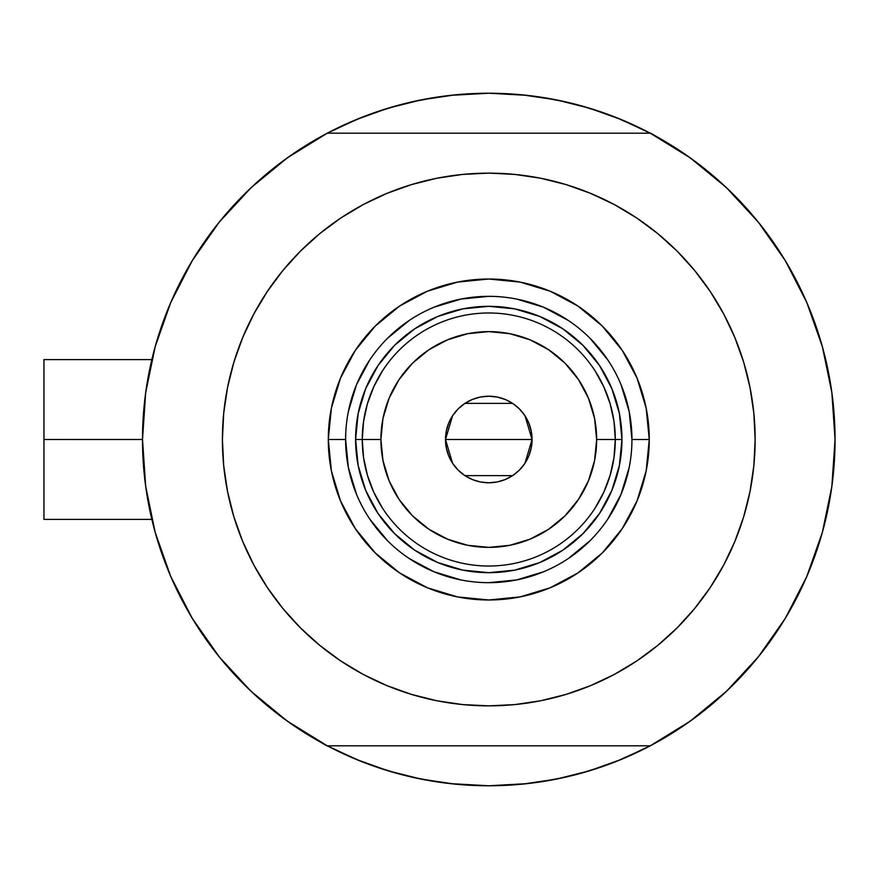 <?xml version="1.0" encoding="UTF-8"?>
<svg xmlns="http://www.w3.org/2000/svg" width="879" height="879" viewBox="0 0 879 879"><rect width="100%" height="100%" fill="white"/><g stroke="black" fill="none" stroke-linecap="round" stroke-linejoin="round"><path stroke-width="1.32" d="M820.909 341.535L820.327 339.613A346.271 346.271 0 0 1 650.251 745.821L658.261 741.458L650.251 745.821A346.271 346.271 0 0 1 142.508 439.5L43.95 439.5L43.95 519.412L43.95 439.5L142.508 439.467M824.535 354.797L822.733 347.974L824.535 354.797M650.251 745.821L327.307 745.821L650.251 745.821L690.213 721.154L726.461 691.312L758.346 656.844L785.277 618.376L806.746 576.613L822.37 532.333L831.864 486.351L835.05 439.5L831.864 392.649L822.37 346.667L806.746 302.387L785.277 260.623L758.346 222.156L726.461 187.688L690.213 157.846L650.251 133.179L327.307 133.179L287.345 157.846L251.086 187.688L219.212 222.156L192.281 260.623L170.812 302.387L155.176 346.667L145.683 392.649L142.508 439.5L145.683 486.351L155.176 532.333L170.812 576.613L192.281 618.376L219.212 656.844L251.086 691.312L287.345 721.154L327.307 745.821A346.271 346.271 0 0 1 327.307 133.179L319.297 137.542L327.307 133.179A346.271 346.271 0 0 1 650.251 133.179L650.251 133.179A346.271 346.271 0 0 1 835.05 439.5L835.05 439.533M145.057 397.572L146.705 385.727M153.342 353.545L156.055 343.579M169.999 304.266L173.361 296.619M189.029 266.139L195.358 255.624L189.029 266.139M216.157 226.002L219.992 221.189M248.252 190.402L256.437 182.755M281.511 162.11L290.85 155.374M326.559 133.575L356.27 119.588L388.254 108.139L421.228 99.876L454.839 94.899L488.779 93.229L522.719 94.899L556.33 99.876L589.293 108.139L621.288 119.588L650.987 133.575M686.708 155.374L696.047 162.11M721.121 182.755L729.306 190.402M757.555 221.189L761.401 226.002M782.2 255.624L788.529 266.139L782.2 255.624M804.197 296.619L807.548 304.266M821.502 343.579L824.227 353.6M830.853 385.727L832.501 397.572M832.501 481.428L830.853 493.273M824.216 525.455L821.502 535.421M807.548 574.734L804.197 582.381M788.529 612.861L782.2 623.376L788.529 612.861M761.401 652.998L757.555 657.811M729.306 688.598L721.121 696.245M696.047 716.89L686.708 723.626M650.987 745.425L621.288 759.412L589.293 770.861L556.33 779.124L522.719 784.101L488.779 785.771L454.839 784.101L421.228 779.124L388.254 770.861L356.27 759.412L326.559 745.425M290.85 723.626L281.511 716.89M256.437 696.245L248.252 688.598M219.992 657.811L216.157 652.998M195.358 623.376L189.029 612.861L195.358 623.376M173.361 582.381L169.999 574.734M156.055 535.421L153.331 525.4M146.705 493.273L145.057 481.428M373.553 766.038L361.555 761.555L332.031 748.271M604.005 112.962L616.003 117.445L645.516 130.729M603.906 112.93L578.92 105.161M565.582 101.854L539.266 96.932L565.582 101.854M527.224 95.371L488.779 93.229L450.334 95.371M438.291 96.932L411.976 101.854L438.291 96.932M398.637 105.161L373.608 112.941M361.555 117.445L332.031 130.729L361.555 117.445L373.553 112.962M373.652 766.07L398.637 773.839M411.976 777.146L438.291 782.068L411.976 777.146M450.334 783.628L488.779 785.771L527.224 783.628M539.266 782.068L565.582 777.146L539.266 782.068M578.92 773.839L603.95 766.059M616.003 761.555L645.516 748.271L616.003 761.555L604.005 766.038M822.733 531.015L824.535 524.192M820.327 539.387L822.546 531.729M43.95 359.588L43.95 439.5L43.95 359.588L151.847 359.588M311.979 737.239L304.233 732.504L311.979 737.239M835.028 443.675L834.797 452.817L835.028 443.675M665.568 141.761L673.314 146.496L665.568 141.761M304.233 146.496L311.979 141.761L304.233 146.496M326.845 745.821L319.297 741.458L326.845 745.821M673.314 732.504L665.568 737.239L673.314 732.504M834.797 426.183L835.028 435.325L834.797 426.183M650.713 133.179L658.261 137.542L650.713 133.179M152.386 521.643L153.968 527.883M163.164 557.319L169.57 573.712M172.954 581.48L174.02 583.821M193.182 619.86L199.115 629.243M215.86 652.625L227.221 666.425M245.637 686.049L259.217 698.75M279.577 715.44L294.839 726.362M682.719 726.362L697.97 715.44M718.341 698.739L731.921 686.049M750.325 666.425L761.697 652.625M778.442 629.243L784.376 619.86M803.472 583.986L804.604 581.48M823.579 527.883L825.161 521.643M825.161 357.357L824.491 354.633M814.394 321.681L807.977 305.288M807.054 303.101L803.538 295.179M784.376 259.14L778.442 249.757M761.697 226.375L750.325 212.575M731.921 192.951L718.33 180.25M697.97 163.56L682.719 152.638M294.839 152.638L279.577 163.56M259.217 180.261L245.637 192.951M227.221 212.575L215.86 226.375M199.115 249.757L193.182 259.14M174.086 295.014L172.954 297.52M153.968 351.117L152.386 357.357M631.946 439.544L631.946 439.5A143.167 143.167 0 0 0 488.779 296.333A143.167 143.167 0 0 0 345.612 439.5L328.296 439.5A160.483 160.483 0 0 1 488.779 279.017A160.483 160.483 0 0 1 649.262 439.5L631.946 439.5A143.167 143.167 0 0 1 488.779 582.667A143.167 143.167 0 0 1 345.612 439.5A143.167 143.167 0 0 1 488.779 296.333A143.167 143.167 0 0 1 631.946 439.5L629.199 411.57L621.046 384.716M707.804 591.095L694.674 608.477L710.254 587.48L723.692 565.065L734.866 541.431L743.667 516.819L750.018 491.46L753.863 465.606L755.138 439.5A266.359 266.359 0 0 1 488.779 705.859A266.359 266.359 0 0 1 222.409 439.5A266.359 266.359 0 0 1 488.779 173.141A266.359 266.359 0 0 1 755.138 439.5L753.863 413.394L750.018 387.54L743.667 362.181L734.866 337.569L723.692 313.935L710.254 291.52L694.674 270.523L677.127 251.152L657.756 233.594L636.759 218.025L650.932 228.177M269.754 287.905L282.873 270.523L267.304 291.52L253.866 313.935L242.692 337.569L233.88 362.181L227.529 387.54L223.695 413.394L222.409 439.5L223.695 465.606L227.529 491.46L233.88 516.819L242.692 541.431L253.866 565.065L267.304 587.48L282.873 608.477L300.431 627.848L319.802 645.406L340.788 660.975L326.625 650.823M330.108 225.551L340.788 218.025L319.802 233.594L300.431 251.152L282.873 270.523M411.46 184.601L436.808 178.25L411.46 184.601L386.848 193.413L363.214 204.587L340.788 218.025M545.013 179.14L566.098 184.601L540.739 178.25L514.885 174.416L488.779 173.141L462.673 174.416L436.808 178.25M647.449 653.449L636.759 660.975L657.756 645.406L677.127 627.848L694.674 608.477M566.098 694.399L540.739 700.75L566.098 694.399L590.71 685.587L614.344 674.413L636.759 660.975M432.545 699.86L411.46 694.399L436.808 700.75L462.673 704.584L488.779 705.859L514.885 704.584L540.739 700.75M726.461 691.312L758.346 656.844L785.277 618.376L806.746 576.613L822.37 532.333M822.37 346.667L806.746 302.387L785.277 260.623L758.346 222.156L726.461 187.688L690.213 157.846M251.086 187.688L219.212 222.156L192.281 260.623L170.812 302.387L155.176 346.667M155.176 532.333L170.812 576.613L192.281 618.376L219.212 656.844L251.086 691.312L287.345 721.154M650.251 133.179L327.307 133.179M636.759 218.025L614.344 204.587L590.71 193.413L566.098 184.601M340.788 660.975L363.214 674.413L386.848 685.587L411.46 694.399M345.612 439.456L345.612 439.5A143.167 143.167 0 0 0 488.779 582.667A143.167 143.167 0 0 0 631.946 439.5L649.262 439.5A160.483 160.483 0 0 1 488.779 599.983A160.483 160.483 0 0 1 328.296 439.5L331.372 408.186L340.514 378.091L355.336 350.336L375.3 326.021L399.615 306.068L427.359 291.235L457.465 282.104L488.779 279.017L520.082 282.104L550.188 291.235L577.942 306.068L602.258 326.021L622.211 350.336L637.044 378.091L646.175 408.186L649.262 439.5L646.175 470.814L637.044 500.909L622.211 528.664L602.258 552.979L577.942 572.932L550.188 587.765L520.082 596.896L488.779 599.983L457.465 596.896L427.359 587.765L399.615 572.932L375.3 552.979L355.336 528.664L340.514 500.909L331.372 470.814L328.296 439.5L345.612 439.5L348.359 467.43L356.5 494.284M365.73 490.471L378.036 513.49L394.605 533.674L414.789 550.232L437.808 562.549L414.789 550.232L394.605 533.674L378.036 513.49L365.73 490.471L358.16 465.485L355.599 439.5L358.16 413.515L365.73 388.529L378.036 365.51L365.73 388.529M539.739 562.549L562.769 550.232L582.953 533.674L599.511 513.49L611.817 490.471L599.511 513.49L582.953 533.674L562.769 550.232L539.739 562.549L514.764 570.119L488.779 572.679L462.793 570.119L437.808 562.549M611.817 388.529L599.511 365.51L582.953 345.326L562.769 328.768L539.739 316.451L562.769 328.768L582.953 345.326L599.511 365.51L611.817 388.529L619.398 413.515L621.958 439.5L619.398 465.485L611.817 490.471M437.808 316.451L414.789 328.768L394.605 345.326L378.036 365.51L394.605 345.326L414.789 328.768L437.808 316.451L462.793 308.881L488.779 306.321L514.764 308.881L539.739 316.451M369.707 519.006L387.54 540.739M409.196 558.517L433.984 571.768L460.849 579.92M488.735 582.667L516.709 579.92L543.563 571.768M568.274 558.572L590.018 540.739M607.796 519.082L621.046 494.284L629.199 467.43M607.85 359.994L590.018 338.261M568.361 320.483L543.563 307.232L516.709 299.08M488.823 296.333L460.849 299.08L433.984 307.232M409.273 320.428L387.54 338.261M369.762 359.918L356.5 384.716L348.359 411.57M595.094 508.084L603.796 492.207L610.147 475.253L614.003 457.563L615.3 439.5L596.654 439.5A107.875 107.875 0 0 1 488.779 547.375A107.875 107.875 0 0 1 380.904 439.5L362.258 439.5A126.521 126.521 0 0 0 488.779 566.021A126.521 126.521 0 0 0 615.3 439.5A126.521 126.521 0 0 1 488.779 566.021A126.521 126.521 0 0 1 362.258 439.5L355.599 439.5A133.179 133.179 0 0 0 488.779 572.679A133.179 133.179 0 0 0 621.958 439.5L615.3 439.5L621.958 439.5A133.179 133.179 0 0 1 488.779 572.679A133.179 133.179 0 0 1 355.599 439.5A133.179 133.179 0 0 1 488.779 306.321A133.179 133.179 0 0 1 621.958 439.5A133.179 133.179 0 0 0 488.779 306.321A133.179 133.179 0 0 0 355.599 439.5L362.258 439.5A126.521 126.521 0 0 1 488.779 312.979A126.521 126.521 0 0 1 615.3 439.5L614.003 421.437L610.147 403.747L603.796 386.793L595.094 370.916M525.016 415.833L532.059 439.5L531.235 447.949L528.762 456.069L524.763 463.552L519.379 470.111L512.82 475.484L505.337 479.494L497.217 481.956L488.779 482.78L480.33 481.956L472.21 479.494L464.727 475.484L458.168 470.111L452.784 463.552L448.784 456.069L446.323 447.949L445.488 439.5A43.28 43.28 0 0 1 488.779 396.22A43.28 43.28 0 0 1 532.059 439.5L445.488 439.5L452.553 415.811M453.059 415.053L457.761 409.317M458.585 408.482L464.475 403.681M464.925 403.384L512.633 403.384M513.039 403.659L518.973 408.493M519.808 409.317L524.499 415.053M382.464 370.916L373.762 386.793L367.411 403.747L363.554 421.437L362.258 439.5L363.554 457.563L367.411 475.253L373.762 492.207L382.464 508.084M363.554 457.563L367.411 475.253L373.762 492.207M367.411 403.747L363.554 421.437M614.003 421.437L610.147 403.747L603.796 386.793M610.147 475.253L614.003 457.563M596.654 439.5L594.578 418.459L588.447 398.22L578.47 379.563L565.054 363.214L548.716 349.798L530.059 339.832L509.82 333.69L488.779 331.625L467.727 333.69L447.499 339.832L428.842 349.798L412.493 363.214L399.077 379.563L389.111 398.22L382.969 418.459L380.904 439.5L382.969 460.541L389.111 480.78L399.077 499.437L412.493 515.786L428.842 529.202L447.499 539.168L467.727 545.31L488.779 547.375L509.82 545.31L530.059 539.168L548.716 529.202L565.054 515.786L578.47 499.437L588.447 480.78L594.578 460.541L596.654 439.5L615.3 439.5A126.521 126.521 0 0 0 488.779 312.979A126.521 126.521 0 0 0 362.258 439.5L380.904 439.5A107.875 107.875 0 0 1 488.779 331.625A107.875 107.875 0 0 1 596.654 439.5M452.531 463.167L445.488 439.5L446.323 431.051L448.784 422.931L452.784 415.448L458.168 408.889L464.727 403.516L472.21 399.505L480.33 397.044L488.779 396.22L497.217 397.044L505.337 399.505L512.82 403.516L519.379 408.889L524.763 415.448L528.762 422.931L531.235 431.051L532.059 439.5L525.005 463.189M488.779 439.5L532.059 439.5A43.28 43.28 0 0 1 488.779 482.78A43.28 43.28 0 0 1 445.488 439.5L488.779 439.5M524.499 463.947L519.797 469.683M518.973 470.518L513.072 475.319M512.633 475.616L464.925 475.616M464.508 475.341L458.574 470.507M457.75 469.683L453.059 463.947M151.847 519.412L43.95 519.412"/></g></svg>
